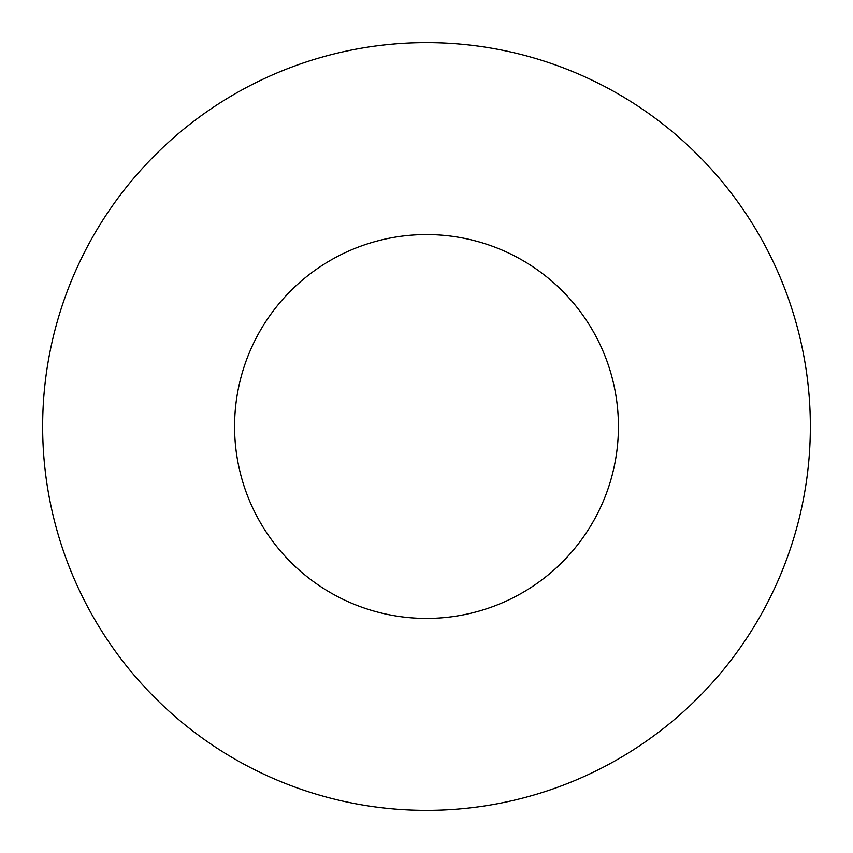 <?xml version="1.0" encoding="UTF-8"?>
<svg xmlns="http://www.w3.org/2000/svg" width="853" height="853" viewBox="0 0 853 853"><rect width="100%" height="100%" fill="white"/><g stroke="black" fill="none" stroke-linecap="round" stroke-linejoin="round"><path stroke-width="1.28" d="M618.425 426.5A191.925 191.925 0 0 0 426.5 234.575A191.925 191.925 0 0 0 234.575 426.5A191.925 191.925 0 0 0 426.5 618.425A191.925 191.925 0 0 0 618.425 426.5M810.35 426.5A383.85 383.85 0 0 0 426.5 42.65A383.85 383.85 0 0 0 42.65 426.5A383.85 383.85 0 0 0 426.5 810.35A383.85 383.85 0 0 0 810.35 426.5"/></g></svg>
